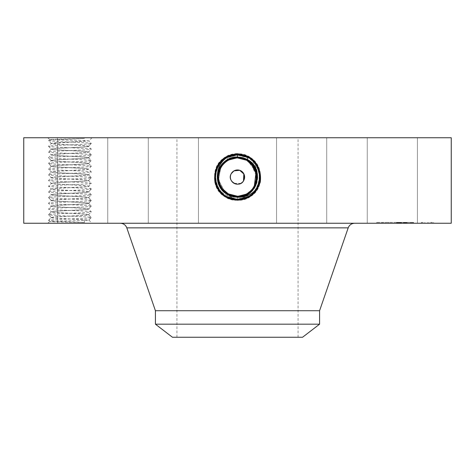 <?xml version="1.0" encoding="UTF-8"?>
<svg xmlns="http://www.w3.org/2000/svg" width="475" height="475" viewBox="0 0 475 475"><rect width="100%" height="100%" fill="white"/><g stroke="black" fill="none" stroke-linecap="round" stroke-linejoin="round"><path stroke-width="0.36" stroke-dasharray="2.38 1.78" d="M451.25 223.25L23.75 223.25M451.25 137.75L23.75 137.75M89.336 137.75L47.797 137.75L89.336 137.75M414.331 137.75L367.246 137.75L414.331 137.75M266.534 137.75L176.938 137.75L266.534 137.75M294.571 137.75L326.711 137.75L294.571 137.75M185.393 137.75L148.289 137.75L185.393 137.75M106.744 137.75L57.594 137.75L106.744 137.75M104.684 137.75L57.594 137.75L104.684 137.75M180.429 137.75L148.289 137.75L180.429 137.75M289.608 137.75L326.711 137.75L289.608 137.75M368.256 137.75L417.406 137.75L368.256 137.75M235.885 153.769L237.5 153.71L226.302 156.584L223.232 158.591L226.361 156.691L237.5 153.787L239.115 153.769C251.103 156.881 257.272 164.356 257.634 176.195L257.509 179.497C257.135 183.368 255.692 186.794 253.175 189.763L247.172 194.786L241.799 196.798L237.5 197.268C226.848 197.487 219.26 192.488 214.753 182.263C218.132 193.586 225.714 199.625 237.5 200.385L226.332 197.523C205.325 187.566 214.278 152.481 237.5 153.841L248.639 156.691C269.586 166.624 260.656 201.614 237.5 200.254L226.391 197.41C205.497 187.506 214.403 152.612 237.5 153.965L248.573 156.803C269.414 166.678 260.532 201.477 237.5 200.129L226.456 197.297C205.675 187.453 214.534 152.748 237.5 154.096L248.514 156.916C269.236 166.737 260.407 201.347 237.5 200.005L226.516 197.184C205.853 187.393 214.658 152.885 237.5 154.221L248.455 157.029C269.064 166.796 260.276 201.21 237.5 199.874L226.575 197.078C206.025 187.34 214.783 153.015 237.5 154.351L248.395 157.142C268.886 166.85 260.152 201.073 237.5 199.749L226.634 196.965C206.203 187.281 214.914 153.152 237.5 154.476L248.33 157.255C268.707 166.909 260.027 200.943 237.5 199.619L226.7 196.852C206.382 187.221 215.038 153.288 237.5 154.601L226.729 157.362C206.465 166.968 215.104 200.806 237.5 199.494L248.241 196.739C268.446 187.168 259.831 153.419 237.5 154.731L226.789 157.474C206.643 167.022 215.228 200.67 237.5 199.363L248.182 196.626C268.268 187.108 259.706 153.556 237.5 154.856L226.848 157.587C206.821 167.081 215.359 200.539 237.5 199.239L248.116 196.519C268.096 187.049 259.582 153.692 237.5 154.987L226.913 157.7C206.993 167.141 215.484 200.402 237.5 199.114L248.057 196.407C267.918 186.996 259.451 153.823 237.5 155.111L226.973 157.813C207.171 167.194 215.608 200.266 237.5 198.983L237.494 196.228C230.066 195.955 224.461 192.636 220.697 186.259A19.148 19.148 0 0 0 246.679 193.883A19.148 19.148 0 0 0 254.303 167.901A19.148 19.148 0 0 0 228.321 160.277A19.148 19.148 0 0 0 220.697 186.259C216.083 175.643 218.625 166.98 228.327 160.271L237.506 157.932C244.94 158.205 250.539 161.53 254.303 167.901C258.917 178.517 256.375 187.18 246.673 193.889L237.494 196.228C230.06 195.955 224.461 192.63 220.697 186.259C216.083 175.643 218.625 166.98 228.327 160.271L237.494 157.932C230.06 158.205 224.461 161.53 220.697 167.901A19.148 19.148 0 0 1 227.709 160.621M223.232 158.591C216.333 164.997 213.507 172.888 214.753 182.263M241.799 196.798L248.069 194.263M89.336 223.25L47.797 223.25L89.336 223.25M414.331 223.25L367.246 223.25L414.331 223.25M293.669 223.25L120.335 223.25L293.669 223.25M294.571 223.25L326.711 223.25L294.571 223.25M185.393 223.25L148.289 223.25L185.393 223.25M106.744 223.25L57.594 223.25L106.744 223.25M104.684 223.25L57.594 223.25L104.684 223.25M180.429 223.25L148.289 223.25L180.429 223.25M289.608 223.25L326.711 223.25L289.608 223.25M368.256 223.25L417.406 223.25L368.256 223.25M405.08 223.25L376.58 223.25L433.58 223.25L382.624 223.25L412.532 223.25L396.554 223.25L410.738 223.25L405.08 223.25L405.08 222.395L376.58 222.395L405.08 222.395M226.931 194.263L237.458 197.268M221.825 189.763L227.822 194.803M239.115 153.769L237.5 153.71L248.698 156.584L251.768 158.591M260.247 182.263C256.868 193.586 249.286 199.625 237.5 200.385L248.668 197.523C269.675 187.566 260.722 152.481 237.5 153.841L226.361 156.691C205.414 166.624 214.344 201.614 237.5 200.254L248.609 197.41C269.503 187.506 260.597 152.612 237.5 153.965L226.427 156.803C205.586 166.678 214.468 201.477 237.5 200.129L248.544 197.297C269.325 187.453 260.466 152.748 237.5 154.096L226.486 156.916C205.764 166.737 214.593 201.347 237.5 200.005L248.484 197.184C269.147 187.393 260.342 152.885 237.5 154.221L226.545 157.029C205.936 166.796 214.724 201.21 237.5 199.874L248.425 197.078C268.975 187.34 260.217 153.015 237.5 154.351L226.605 157.142C206.114 166.85 214.848 201.073 237.5 199.749L248.366 196.965C268.797 187.281 260.086 153.152 237.5 154.476L226.67 157.255C206.292 166.909 214.973 200.943 237.5 199.619L248.3 196.852C268.618 187.221 259.962 153.288 237.5 154.601L248.271 157.362C268.535 166.968 259.896 200.806 237.5 199.494L226.759 196.739C206.554 187.168 215.169 153.419 237.5 154.731L248.211 157.474C268.357 167.022 259.772 200.67 237.5 199.363L226.818 196.626C206.732 187.108 215.294 153.556 237.5 154.856L248.152 157.587C268.179 167.081 259.641 200.539 237.5 199.239L226.884 196.519C206.904 187.049 215.418 153.692 237.5 154.987L248.087 157.7C268.007 167.141 259.516 200.402 237.5 199.114L226.943 196.407C207.082 186.996 215.549 153.823 237.5 155.111L248.027 157.813C267.829 167.194 259.392 200.266 237.5 198.983A11.768 11.768 0 0 0 247.511 193.402M92.043 137.75L88.873 140.921L86.747 140.701C79.497 140.315 49.305 139.923 49.572 139.525L48.545 140.6C47.648 139.899 71.79 139.205 84.407 138.498L84.271 141.17L88.873 140.903L91.295 143.45C92.637 142.5 47.322 141.556 48.545 140.6L51.217 143.391C50.534 144.222 78.636 144.994 86.337 145.783L88.605 146.282L91.295 143.45L88.623 146.235C89.312 147.072 61.204 147.844 53.503 148.633L51.235 149.132L48.545 146.3L51.235 143.468L85.761 141.17M47.797 137.75L49.572 139.525L84.407 138.498M266.534 337.25L176.938 337.25L266.534 337.25M231.248 180.494A7.125 7.125 0 0 1 234.086 170.828A7.125 7.125 0 0 1 243.752 173.666C239.738 165.389 226.45 172.633 231.248 180.494A7.125 7.125 0 0 0 240.914 183.332A7.125 7.125 0 0 0 243.752 173.666L243.841 173.832M243.491 180.933L242.25 182.388M240.819 183.386L234.092 183.338M232.803 182.436L231.497 180.922M253.175 189.763L247.172 194.786L237.542 197.268M227.852 160.544A19.148 19.148 0 0 1 237.494 157.932C244.934 158.205 250.539 161.524 254.303 167.901C258.917 178.505 256.375 187.168 246.685 193.883L237.494 196.252C218.666 197.41 210.692 168.631 228.285 160.212L237.494 157.848C256.399 156.685 264.397 185.559 246.745 194.008L237.506 196.377C218.547 197.547 210.514 168.583 228.22 160.105L237.506 157.718L237.5 154.476L237.506 157.593L228.16 159.986L237.494 157.593C256.637 156.412 264.747 185.66 246.869 194.227L237.5 196.632C217.93 197.754 210.443 168.269 228.101 159.873L237.494 157.468C257.129 156.34 264.646 185.915 246.929 194.334L237.5 196.757C217.811 197.891 210.271 168.215 228.042 159.766L237.5 157.338C257.254 156.204 264.818 185.974 246.994 194.447L237.5 196.888C217.675 198.022 210.092 168.156 227.976 159.653L237.5 157.213C257.385 156.067 264.997 186.028 247.053 194.56L237.5 197.012C217.55 198.158 209.914 168.097 227.917 159.541L237.5 157.083C257.515 155.937 265.175 186.093 247.113 194.679L247.178 194.803M247.113 194.679L237.5 197.143C217.419 198.289 209.736 168.037 227.857 159.428L237.5 156.958C249.197 156.613 259.237 167.966 257.509 179.497M247.137 193.628A19.148 19.148 0 0 1 237.506 196.228C218.678 197.416 210.692 168.637 228.279 160.212L237.506 157.848C256.387 156.679 264.397 185.547 246.751 194.002L237.494 196.377C218.542 197.547 210.52 168.572 228.226 160.099L237.494 157.724L237.5 154.476L237.494 157.593C256.648 156.412 264.747 185.672 246.869 194.227L237.506 196.626C217.936 197.754 210.443 168.275 228.101 159.879L237.5 157.463C257.135 156.34 264.646 185.921 246.929 194.34L237.5 196.757C217.799 197.885 210.265 168.209 228.042 159.76L237.5 157.338C257.26 156.204 264.824 185.974 246.988 194.453L237.5 196.882C217.681 198.022 210.092 168.162 227.976 159.653L237.5 157.213C257.391 156.073 264.997 186.034 247.053 194.566L237.5 197.012C217.556 198.158 209.914 168.102 227.917 159.541L237.5 157.088C257.509 155.937 265.169 186.087 247.113 194.673L237.5 197.137C217.425 198.289 209.742 168.043 227.857 159.434L237.5 156.958C249.339 158.033 256.049 164.445 257.634 176.195M47.797 223.25L49.572 221.493L48.563 220.364L51.235 217.568L53.503 217.158C61.15 216.374 89.045 215.602 88.623 214.765L91.295 217.55L88.873 220.073C90.25 220.483 61.174 220.863 52.256 221.249L49.572 221.475C48.533 221.831 71.844 222.163 84.413 222.502C72.016 221.807 47.601 221.101 48.545 220.4C47.203 219.45 92.518 218.506 91.295 217.55C92.619 216.6 47.221 215.65 48.545 214.7L51.217 217.491C50.338 218.28 76.784 219.034 85.761 219.83L88.873 220.097L91.295 217.55L88.605 214.718L86.337 214.308C78.066 213.495 50.558 212.735 51.217 211.915L48.545 214.7C47.221 213.75 92.619 212.8 91.295 211.85L88.605 209.018L86.337 208.608C78.684 207.824 50.789 207.053 51.217 206.215L48.545 209C47.221 208.05 92.619 207.1 91.295 206.15L88.605 203.318L86.337 202.908C78.684 202.124 50.795 201.352 51.217 200.515L48.545 203.3C47.203 202.35 92.518 201.406 91.295 200.45L88.605 197.618L86.337 197.208C78.684 196.424 50.789 195.652 51.217 194.815L48.545 197.6C47.203 196.65 92.518 195.706 91.295 194.75L88.605 191.918L86.337 191.508C78.684 190.724 50.789 189.953 51.217 189.115L48.545 191.9C47.203 190.95 92.518 190.006 91.295 189.05L88.605 186.218L86.337 185.808C78.684 185.024 50.789 184.252 51.217 183.415L48.545 186.2C47.203 185.25 92.518 184.306 91.295 183.35L88.605 180.518L86.337 180.108C78.69 179.324 50.795 178.553 51.217 177.715L48.545 180.5C47.203 179.55 92.518 178.606 91.295 177.65L88.605 174.818L86.337 174.408C78.684 173.624 50.789 172.852 51.217 172.015L48.545 174.8C47.221 173.85 92.619 172.9 91.295 171.95L88.605 169.118L86.337 168.708C78.69 167.924 50.795 167.152 51.217 166.315L48.545 169.1C47.203 168.15 92.518 167.206 91.295 166.25L88.605 163.418L86.337 163.008C78.684 162.224 50.789 161.453 51.217 160.615L48.545 163.4C47.203 162.45 92.518 161.506 91.295 160.55L88.605 157.718L86.337 157.308C78.684 156.524 50.789 155.752 51.217 154.915L48.545 157.7C47.203 156.75 92.518 155.806 91.295 154.85L88.605 152.018L86.337 151.608C78.684 150.824 50.789 150.053 51.217 149.215L48.545 152C47.203 151.05 92.518 150.106 91.295 149.15L88.605 146.318L86.337 145.908C78.684 145.124 50.789 144.352 51.217 143.515L53.503 142.933L84.271 141.17M84.413 222.502L84.283 219.83L85.761 219.83M172.449 337.25L302.551 337.25M48.545 220.4L51.217 217.615C50.843 218.387 74.617 219.106 84.283 219.83M51.217 217.491L48.545 214.7L51.217 211.915L53.503 211.458C61.774 210.645 89.282 209.885 88.623 209.065L91.295 206.15C92.637 205.2 47.322 204.256 48.545 203.3L51.217 206.091C50.534 206.922 78.636 207.694 86.337 208.483L88.623 208.935C89.538 209.754 61.851 210.514 53.503 211.333L51.235 211.832L48.545 209C47.322 209.956 92.637 210.9 91.295 211.85L88.623 214.641C89.538 215.454 61.851 216.214 53.503 217.033L51.217 217.609M319.58 310.721L155.42 310.721M379.602 222.395L377.874 222.395L379.602 222.395M387.066 222.395L388.793 222.395L387.066 222.395M430.558 222.395L432.286 222.395L430.558 222.395M423.094 222.395L421.367 222.395L423.094 222.395M319.58 324.182L155.42 324.182M241.051 158.264A19.148 19.148 0 0 1 246.673 160.271L246.721 160.212M250.105 162.664A19.148 19.148 0 0 1 250.598 163.109M254.244 167.794A19.148 19.148 0 0 1 255.538 170.656M234.104 195.926L237.506 196.228C244.934 195.955 250.539 192.636 254.303 186.259A19.148 19.148 0 0 1 247.368 193.485M234.228 195.949L237.494 196.228C230.066 195.955 224.461 192.636 220.697 186.259C216.083 175.649 218.625 166.992 228.315 160.277L237.494 157.932L241.045 158.264L237.494 157.932C244.934 158.205 250.539 161.524 254.303 167.901C258.917 178.505 256.375 187.168 246.685 193.883L237.494 196.228C230.06 195.955 224.461 192.63 220.697 186.259C216.083 175.655 218.625 166.992 228.315 160.277L237.506 157.932L241.039 158.264L237.494 157.932C244.94 158.205 250.539 161.53 254.303 167.901C258.917 178.517 256.375 187.18 246.679 193.889L237.506 196.228L237.5 198.983L237.506 196.228L234.098 195.926A19.148 19.148 0 0 1 231.289 195.195L228.35 193.901M224.895 191.496A19.148 19.148 0 0 1 224.354 191.003L218.571 179.989L220.697 167.901L218.363 176.397L220.174 185.226L218.363 176.409L220.691 167.907L218.565 179.924L224.259 190.908M222.229 188.634A19.148 19.148 0 0 1 219.462 183.498M218.458 179.075A19.148 19.148 0 0 1 219.135 171.665M88.623 214.759L86.337 214.183C78.636 213.394 50.534 212.622 51.217 211.785L51.217 211.909M379.602 223.25L377.874 223.25L379.602 223.25M387.066 223.25L388.793 223.25L387.066 223.25M430.558 223.25L432.286 223.25L430.558 223.25M423.094 223.25L421.367 223.25L423.094 223.25M88.623 146.241L88.623 146.359C89.045 147.202 61.15 147.974 53.503 148.758L51.217 149.091C50.528 149.922 78.636 150.694 86.337 151.483L88.605 151.982L91.295 149.15C92.637 148.2 47.322 147.256 48.545 146.3C47.203 145.35 92.518 144.406 91.295 143.45M234.033 195.914L237.494 196.228L246.685 193.889L248.182 196.626L246.685 193.889C249.862 192.155 252.397 189.632 254.273 186.313L254.285 186.295A19.148 19.148 0 0 1 252.783 188.617L246.685 193.889L237.494 196.228C230.06 195.955 224.461 192.63 220.697 186.259C216.083 175.643 218.625 166.98 228.321 160.271L237.506 157.932C244.94 158.205 250.539 161.53 254.303 167.901C258.917 178.517 256.375 187.174 246.679 193.889L237.506 196.228C244.94 195.955 250.539 192.63 254.303 186.259L255.877 182.459M256.156 181.391L256.642 176.629M256.352 173.719L256.637 176.409L250.681 163.192L252.498 165.175M237.476 196.228L232.18 195.474M227.489 193.402A11.768 11.768 0 0 0 237.5 198.983L237.494 196.228C244.934 195.955 250.539 192.636 254.303 186.259C250.539 192.63 244.94 195.955 237.506 196.228L237.5 199.363L237.506 196.228L237.5 199.114L237.506 196.228L232.204 195.48M227.709 193.539L231.004 195.094M397.7 223.25L397.676 222.395L412.532 222.395L396.554 222.395L413.553 222.395L397.622 222.395L397.682 223.25L397.682 222.395M398.691 223.25L413.553 223.25L398.276 223.25L398.697 223.25L398.709 222.395L398.715 223.25L398.697 222.395M400.14 223.25L400.14 222.395M398.323 223.25L398.323 222.395M404.439 223.25L404.445 222.395M405.056 223.25L405.056 222.395M405.561 223.25L405.561 222.395L405.567 223.25M406.107 223.25L406.107 222.395M405.383 223.25L405.383 222.395M412.359 223.25L410.738 223.25L412.359 223.25L412.359 222.395L412.359 223.25M398.596 223.25L397.777 223.25L398.578 223.25L398.578 222.395L398.596 223.25L398.578 222.395M398.222 223.25L398.222 222.395L398.228 223.25M398.258 223.25L401.126 223.25L398.246 223.25L398.246 222.395L401.126 222.395L396.554 222.395L403.418 222.395L397.1 222.395L398.246 222.395L398.246 223.25L398.258 222.395M397.611 223.25L397.599 222.395L397.605 223.25M401.749 223.25L407.128 223.25L401.559 223.25L401.559 222.395L407.128 222.395L401.749 222.395M405.175 223.25L413.553 223.25L405.175 223.25L405.187 222.395L413.553 222.395L405.175 222.395L405.175 223.25M237.494 196.228C230.06 195.955 224.461 192.63 220.697 186.259C224.461 192.636 230.066 195.955 237.506 196.228C244.94 195.955 250.539 192.63 254.303 186.259L254.606 185.689M255.235 184.306L256.268 180.868M256.007 172.176L248.021 161.084M256.245 180.987L256.642 176.605L254.303 186.259L256.642 176.569M256.637 176.445L255.039 169.403M254.873 169.029L250.616 163.127M240.884 158.234L237.506 157.932C230.066 158.205 224.461 161.524 220.697 167.901L218.559 179.906L224.242 190.897M240.439 158.157L237.506 157.932L228.321 160.271L226.848 157.587L228.315 160.277C218.625 166.986 216.083 175.649 220.697 186.259C216.083 175.655 218.625 166.992 228.315 160.277L237.494 157.932C230.06 158.205 224.461 161.53 220.697 167.901L218.375 176.118M396.732 223.25L396.732 222.395L396.756 223.25M396.554 223.25L396.554 222.395M396.678 223.25L396.678 222.395M397.1 223.25L397.1 222.395L397.1 223.25M397.516 223.25L397.516 222.395M397.919 223.25L397.919 222.395L397.919 223.25M399.089 223.25L399.089 222.395L399.077 223.25M399.463 223.25L399.463 222.395M399.831 223.25L399.831 222.395M400.188 223.25L400.188 222.395M400.538 223.25L400.538 222.395M400.235 223.25L400.253 222.395M399.95 223.25L399.95 222.395L399.962 223.25M399.689 223.25L399.689 222.395L399.683 223.25M399.439 223.25L399.439 222.395L399.433 223.25M399.208 223.25L399.208 222.395M398.994 223.25L398.994 222.395L399.012 223.25M398.804 223.25L398.798 222.395L398.804 223.25M398.626 223.25L398.626 222.395M398.466 223.25L398.466 222.395L398.478 223.25M398.204 223.25L398.204 222.395L398.21 223.25M398.092 223.25L398.092 222.395L398.068 223.25M397.997 223.25L398.003 222.395M397.907 223.25L397.913 222.395M397.836 223.25L397.842 222.395M397.777 223.25L397.771 222.395M397.735 223.25L397.723 222.395M397.676 223.25L397.676 222.395M397.747 223.25L397.747 222.395L397.765 223.25M398.359 223.25L398.347 222.395M398.371 223.25L398.371 222.395L398.371 223.25M398.4 223.25L398.4 222.395L398.418 223.25M398.442 223.25L398.442 222.395L398.436 223.25M398.489 223.25L398.507 222.395M398.555 223.25L398.555 222.395M398.81 223.25L398.81 222.395L398.816 223.25M399.042 223.25L399.042 222.395L399.036 223.25M399.184 223.25L399.184 222.395L399.172 223.25M399.344 223.25L399.344 222.395M399.522 223.25L399.54 222.395M399.713 223.25L399.713 222.395M399.926 223.25L399.926 222.395M400.158 223.25L400.158 222.395L400.17 223.25M400.401 223.25L400.401 222.395M400.668 223.25L400.668 222.395M400.953 223.25L400.953 222.395M400.704 223.25L400.704 222.395M400.473 223.25L400.473 222.395L400.484 223.25M400.057 223.25L400.057 222.395L400.057 223.25M399.873 223.25L399.867 222.395M399.285 223.25L399.309 222.395M398.917 223.25L398.923 222.395M398.852 223.25L398.852 222.395M398.751 223.25L398.757 222.395L398.751 223.25M398.673 223.25L398.673 222.395L398.685 223.25M411.077 223.25L411.077 222.395M412.532 223.25L412.532 222.395L412.532 223.25M411.178 223.25L411.178 222.395M397.64 223.25L397.64 222.395L397.622 223.25M397.824 223.25L397.824 222.395M398.175 223.25L398.175 222.395L398.163 223.25M398.293 223.25L398.293 222.395L398.287 223.25M398.941 223.25L398.941 222.395L398.941 223.25M399.142 223.25L399.142 222.395L399.137 223.25M399.606 223.25L399.606 222.395L399.582 223.25M400.33 223.25L400.33 222.395M400.093 223.25L400.093 222.395M399.647 223.25L399.647 222.395L399.659 223.25M399.232 223.25L399.232 222.395M397.575 223.25L397.575 222.395L397.587 223.25M397.338 223.25L397.338 222.395M397.165 223.25L397.165 222.395M397.379 223.25L397.379 222.395M399.784 223.25L399.784 222.395L399.784 223.25M400.864 223.25L400.864 222.395M400.977 223.25L400.977 222.395M400.015 223.25L400.015 222.395M398.127 223.25L398.127 222.395L398.133 223.25M399.279 223.25L399.279 222.395M398.97 223.25L398.976 222.395M411.314 223.25L411.314 222.395M413.22 223.25L413.22 222.395L413.22 223.25M413.553 223.25L413.553 222.395L413.553 223.25M411.213 223.25L411.213 222.395M398.881 223.25L398.893 222.395M399.059 223.25L399.059 222.395L399.065 223.25M403.418 223.25L403.418 222.395M403.459 223.25L403.459 222.395M403.536 223.25L403.536 222.395M403.637 223.25L403.637 222.395M403.774 223.25L403.774 222.395M403.934 223.25L403.934 222.395M404.124 223.25L404.124 222.395M404.344 223.25L404.344 222.395M404.599 223.25L404.599 222.395M404.878 223.25L404.878 222.395M405.205 223.25L405.205 222.395M404.902 223.25L404.902 222.395M404.777 223.25L404.777 222.395M404.676 223.25L404.676 222.395M404.587 223.25L404.587 222.395M404.522 223.25L404.522 222.395M404.474 223.25L404.474 222.395L404.463 223.25M405.122 223.25L405.122 222.395M405.246 223.25L405.246 222.395M405.335 223.25L405.335 222.395M405.436 223.25L405.436 222.395L405.448 223.25M405.692 223.25L405.692 222.395M405.846 223.25L405.846 222.395L405.846 223.25M405.971 223.25L405.971 222.395M405.739 223.25L405.739 222.395M405.644 223.25L405.644 222.395M405.502 223.25L405.508 222.395M405.412 223.25L405.412 222.395M410.738 223.25L410.738 222.395L410.738 223.25M406.529 223.25L406.529 222.395M401.31 223.25L401.31 222.395M398.65 223.25L398.65 222.395M399.327 223.25L399.327 222.395L399.327 223.25M398.098 223.25L398.098 222.395M399.125 223.25L399.125 222.395L399.119 223.25M399.38 223.25L399.38 222.395L399.398 223.25M400.288 223.25L400.288 222.395M398.745 223.25L398.745 222.395M398.038 223.25L398.038 222.395M397.468 223.25L397.468 222.395M397.302 223.25L397.302 222.395L397.314 223.25M397.48 223.25L397.48 222.395M397.86 223.25L397.86 222.395M400.562 223.25L400.562 222.395M401.126 223.25L401.126 222.395M400.775 223.25L400.775 222.395M400.419 223.25L400.419 222.395M398.531 223.25L398.531 222.395M407.128 223.25L407.128 222.395M401.559 223.25L401.559 222.395M406.938 223.25L406.938 222.395M410.988 223.25L410.988 222.395M410.839 223.25L410.839 222.395M91.295 177.65L88.605 180.482L91.295 177.65C92.637 176.7 47.322 175.756 48.545 174.8L51.217 177.709L53.503 177.258C61.156 176.474 89.051 175.703 88.623 174.865L91.295 171.95C92.637 171 47.322 170.056 48.545 169.1L51.235 171.932L53.503 171.433C61.204 170.644 89.306 169.872 88.623 169.035L91.295 166.25C92.637 165.3 47.322 164.356 48.545 163.4L51.217 166.191L53.503 165.733C61.204 164.944 89.306 164.172 88.623 163.335L91.295 160.55C92.637 159.6 47.322 158.656 48.545 157.7L51.217 160.491L53.503 160.033C61.204 159.244 89.312 158.472 88.623 157.635L86.337 157.183C78.636 156.394 50.534 155.622 51.217 154.785L53.503 154.333C61.204 153.544 89.306 152.772 88.623 151.935L88.623 152.059C89.051 152.902 61.156 153.674 53.503 154.458L51.217 154.915L48.545 152C47.322 152.956 92.637 153.9 91.295 154.85L88.605 157.682L91.295 154.85M220.204 185.292L224.331 190.98M228.249 193.848L231.23 195.172M227.365 193.325L228.321 193.889L226.759 196.739L228.249 194.002M228.38 193.913L231.307 195.201M88.623 203.359L91.295 200.45L88.623 203.241C89.306 204.072 61.204 204.844 53.503 205.633L51.217 206.085L53.503 205.758C61.774 204.945 89.282 204.185 88.623 203.365L91.295 206.15M256.037 172.271L253.246 166.185M88.623 203.235L86.337 202.783C78.636 201.994 50.528 201.222 51.217 200.385L48.545 197.6L51.217 200.385L53.503 199.933C61.204 199.144 89.312 198.372 88.623 197.535L91.295 194.75C92.637 193.8 47.322 192.856 48.545 191.9L51.217 194.691C50.534 195.522 78.636 196.294 86.337 197.083L88.623 197.535L91.295 194.75M88.623 157.641L88.623 157.759C89.045 158.602 61.15 159.374 53.503 160.158L51.217 160.615L48.545 157.7M220.756 186.372L222.241 188.652M254.303 186.259L256.233 181.046M256.625 176.172L256.482 174.568M252.029 164.605L250.693 163.204M51.217 200.391L53.503 200.058C61.15 199.274 89.045 198.502 88.623 197.665L91.295 200.45C92.637 199.5 47.322 198.556 48.545 197.6M51.217 160.485C50.528 161.322 78.636 162.094 86.337 162.883L88.623 163.459C89.045 164.303 61.15 165.074 53.503 165.858L51.217 166.315L48.545 163.4M252.783 188.617C257.349 181.242 257.854 174.337 254.303 167.901C250.545 161.53 244.946 158.211 237.494 157.932C244.946 158.211 250.551 161.536 254.303 167.901C257.42 174.016 257.414 180.15 254.285 186.295M219.503 183.617L218.696 180.708M91.295 189.05L88.623 191.835C89.312 192.672 61.204 193.444 53.503 194.233L51.217 194.685L53.503 194.358C61.156 193.574 89.051 192.803 88.623 191.965L91.295 189.05C92.637 188.1 47.322 187.156 48.545 186.2L51.235 189.032L48.545 186.2M51.217 166.185C50.528 167.022 78.636 167.794 86.337 168.583L88.623 169.159C89.282 169.985 61.774 170.745 53.503 171.558L51.217 171.891C50.534 172.722 78.636 173.494 86.337 174.283L88.623 174.735C89.538 175.554 61.851 176.314 53.503 177.133L51.235 177.632L48.545 174.8M88.623 191.835L86.337 191.383C78.636 190.594 50.528 189.822 51.217 188.985L53.503 188.533C61.204 187.744 89.306 186.972 88.623 186.135L91.295 183.35C92.637 182.4 47.322 181.456 48.545 180.5L51.217 183.291C50.534 184.122 78.636 184.894 86.337 185.683L88.623 186.259C89.051 187.102 61.156 187.874 53.503 188.658L51.217 188.991M237.494 196.502C218.417 197.677 210.336 168.518 228.16 159.986L228.16 159.992C210.342 168.524 218.423 197.683 237.506 196.502L237.5 200.254L237.494 196.502L246.804 194.115L237.494 196.502L237.5 199.619L237.506 196.502M246.81 194.115L246.81 194.115C264.575 185.612 256.524 156.548 237.506 157.718C256.512 156.542 264.575 185.606 246.81 194.115L246.745 194.008M51.217 183.415L53.503 182.958C61.15 182.174 89.045 181.402 88.623 180.565L88.623 180.441C89.306 181.272 61.204 182.044 53.503 182.833L51.217 183.409M51.217 177.585C50.528 178.422 78.636 179.194 86.337 179.983L88.623 180.435M237.5 156.958L237.5 153.787M237.5 197.143L237.5 200.385L237.5 197.143M226.302 156.584L227.857 159.434L226.302 156.584M348.199 227.857L126.801 227.857M246.958 159.76L247.143 159.434M228.137 194.233L227.887 194.673M228.042 159.76L226.361 156.691M246.863 194.233L247.113 194.673M237.506 157.932L237.5 154.601L237.494 157.932M400.039 223.25L400.039 222.395M399.79 223.25L399.79 222.395M399.552 223.25L399.552 222.395M397.13 223.25L397.13 222.395M396.946 223.25L396.946 222.395M228.321 160.271L226.789 157.474L228.279 160.212M237.494 196.252L237.5 199.619L237.506 196.252M48.545 146.3L51.217 149.085M88.623 163.465L91.295 166.25M367.246 137.75L367.246 223.25L367.246 137.75M417.406 137.75L417.406 223.25L417.406 137.75M298.062 337.25L298.062 137.75M176.938 337.25L176.938 137.75M326.711 137.75L326.711 223.25L326.711 137.75M276.551 137.75L276.551 223.25L276.551 137.75M198.449 137.75L198.449 223.25L198.449 137.75M148.289 137.75L148.289 223.25L148.289 137.75M107.754 137.75L107.754 223.25L107.754 137.75M57.594 137.75L57.594 223.25L57.594 137.75M88.873 220.079L92.043 223.25M376.58 223.25L376.58 222.395M433.58 223.25L433.58 222.395M427.536 223.25L427.536 222.395M382.624 223.25L382.624 222.395M381.33 223.25L381.33 222.395M377.874 223.25L377.874 222.395M406.808 223.25L406.808 222.395L406.808 223.25M403.352 223.25L403.352 222.395L403.352 223.25M388.793 223.25L388.793 222.395L388.793 223.25M385.338 223.25L385.338 222.395L385.338 223.25M432.286 223.25L432.286 222.395M428.83 223.25L428.83 222.395M424.822 223.25L424.822 222.395L424.822 223.25M421.367 223.25L421.367 222.395L421.367 223.25"/><path stroke-width="0.71" d="M23.75 223.25L451.25 223.25L451.25 137.75L23.75 137.75L23.75 223.25M237.458 197.268L237.5 197.268C248.152 197.487 255.74 192.488 260.247 182.263C261.493 172.888 258.667 164.997 251.768 158.591L248.639 156.691L237.5 153.787L235.885 153.769C223.897 156.881 217.728 164.356 217.366 176.195L217.491 179.497C217.865 183.368 219.308 186.794 221.825 189.763L227.822 194.803L233.201 196.798L237.458 197.268M224.242 190.897L228.315 193.883L237.506 196.252C256.334 197.41 264.308 168.631 246.715 160.212L237.506 157.848C218.601 156.685 210.603 185.559 228.255 194.008L237.494 196.377C256.452 197.547 264.486 168.583 246.78 160.105L237.506 157.593C218.363 156.412 210.253 185.66 228.131 194.227L237.5 196.632C257.07 197.754 264.557 168.269 246.899 159.873L237.506 157.468C217.871 156.34 210.354 185.915 228.071 194.334L237.5 196.757C257.189 197.891 264.729 168.215 246.958 159.766L237.5 157.338C217.746 156.204 210.182 185.974 228.006 194.447L237.5 196.888C257.325 198.022 264.908 168.156 247.024 159.653L237.5 157.213C217.615 156.067 210.003 186.028 227.947 194.56L237.5 197.012C257.45 198.158 265.086 168.097 247.083 159.541L237.5 157.083C217.485 155.937 209.825 186.093 227.887 194.679L233.201 196.798M227.887 194.679L237.5 197.143C257.581 198.289 265.264 168.037 247.143 159.428L237.5 156.958C225.803 156.613 215.763 167.966 217.491 179.497M246.893 159.879L237.5 157.593C218.352 156.412 210.253 185.672 228.131 194.227L237.494 196.626C257.064 197.754 264.557 168.275 246.899 159.879L237.5 157.463C217.865 156.34 210.354 185.921 228.071 194.34L237.5 196.757C257.201 197.885 264.735 168.209 246.958 159.76L237.5 157.338C217.74 156.204 210.176 185.974 228.012 194.453L237.5 196.882C257.319 198.022 264.908 168.162 247.024 159.653L237.5 157.213C217.609 156.073 210.003 186.034 227.947 194.566L237.5 197.012C257.444 198.158 265.086 168.102 247.083 159.541L237.5 157.088C217.491 155.937 209.831 186.087 227.887 194.673L237.5 197.137C257.575 198.289 265.258 168.043 247.143 159.434L237.5 156.958C225.661 158.033 218.951 164.445 217.366 176.195M243.841 173.832L243.491 180.933M242.25 182.388L240.819 183.386M234.092 183.338L232.803 182.436M231.497 180.922L231.248 180.494M243.996 174.153L243.752 180.494C239.738 188.771 226.45 181.527 231.248 173.666L233.943 170.905M233.997 170.875L239.697 170.299L243.972 174.105M155.42 324.182L319.58 324.182L302.551 337.25L172.449 337.25L155.42 324.182L155.42 310.721L319.58 310.721L348.199 227.857C349.374 224.948 351.53 223.416 354.665 223.25M231.248 173.666A7.125 7.125 0 0 1 240.914 170.828A7.125 7.125 0 0 1 243.752 180.494A7.125 7.125 0 0 1 234.086 183.332A7.125 7.125 0 0 1 231.248 173.666M248.021 161.084L250.669 163.18L246.673 160.271L237.494 157.932A19.148 19.148 0 0 1 241.051 158.264M250.616 163.127L246.685 160.277A19.148 19.148 0 0 1 250.105 162.664M250.598 163.109A19.148 19.148 0 0 1 254.244 167.794M255.538 170.656A19.148 19.148 0 0 1 254.303 186.259L256.037 172.271M222.241 188.652L228.321 193.889L237.506 196.228A19.148 19.148 0 0 1 234.098 195.926L231.307 195.201A19.148 19.148 0 0 1 224.895 191.496M227.709 193.539L224.36 191.009A19.148 19.148 0 0 1 222.229 188.634L228.35 193.901M219.462 183.498A19.148 19.148 0 0 1 218.458 179.075M219.135 171.665A19.148 19.148 0 0 1 220.697 167.901L220.691 167.907C224.461 161.524 230.066 158.205 237.506 157.932C230.06 158.205 224.461 161.53 220.697 167.901C224.455 161.53 230.054 158.211 237.506 157.932C230.054 158.211 224.449 161.536 220.697 167.901C217.58 174.016 217.586 180.15 220.715 186.295A19.148 19.148 0 0 0 222.217 188.617L222.235 188.64M255.877 182.459L256.156 181.391M256.642 176.629L256.625 176.172M253.246 166.185L246.679 160.271L240.884 158.234M220.715 186.295L220.727 186.313C222.603 189.632 225.138 192.155 228.315 193.895L237.476 196.228M232.18 195.474L227.489 193.402L232.204 195.48M250.693 163.204L246.721 160.212C264.308 168.637 256.322 197.416 237.494 196.246C244.94 195.955 250.539 192.63 254.303 186.259C250.539 192.636 244.934 195.955 237.494 196.228L237.672 196.228M231.289 195.195L234.104 195.926M254.606 185.689L255.235 184.306M256.268 180.868L256.007 172.176M255.039 169.403L254.873 169.029M220.756 186.372L220.204 185.292M224.331 190.98L228.249 193.848M256.352 173.719L252.498 165.175M231.004 195.094L234.228 195.949M224.259 190.908L227.365 193.325M246.715 160.212L237.494 157.848C218.613 156.679 210.603 185.547 228.249 194.002L228.38 193.913M248.455 157.029L248.241 157.421M231.23 195.172L234.033 195.914M256.482 174.568L252.029 164.605M222.217 188.617L219.503 183.617M218.696 180.708L218.375 176.118M254.303 186.259C258.917 175.649 256.375 166.986 246.679 160.271L240.439 158.157M237.506 196.252L228.196 194.121L237.506 196.377C256.458 197.547 264.48 168.572 246.774 160.099L237.494 157.718C218.476 156.548 210.425 185.612 228.19 194.115L237.494 196.502C256.583 197.677 264.664 168.518 246.84 159.986L246.84 159.992C264.658 168.524 256.577 197.683 237.494 196.502L237.5 197.137M228.137 194.227L228.19 194.115C210.425 185.606 218.488 156.542 237.506 157.724L237.5 153.71M246.715 160.206L237.494 157.932M246.958 159.76L248.698 156.584M155.42 310.721L126.801 227.857L348.199 227.857M248.419 157.094L248.639 156.691M228.137 194.233L227.887 194.673M248.36 157.201L248.573 156.803M248.3 157.314L248.514 156.916M126.801 227.857C125.626 224.948 123.47 223.416 120.335 223.25M319.58 324.182L319.58 310.721"/></g></svg>
